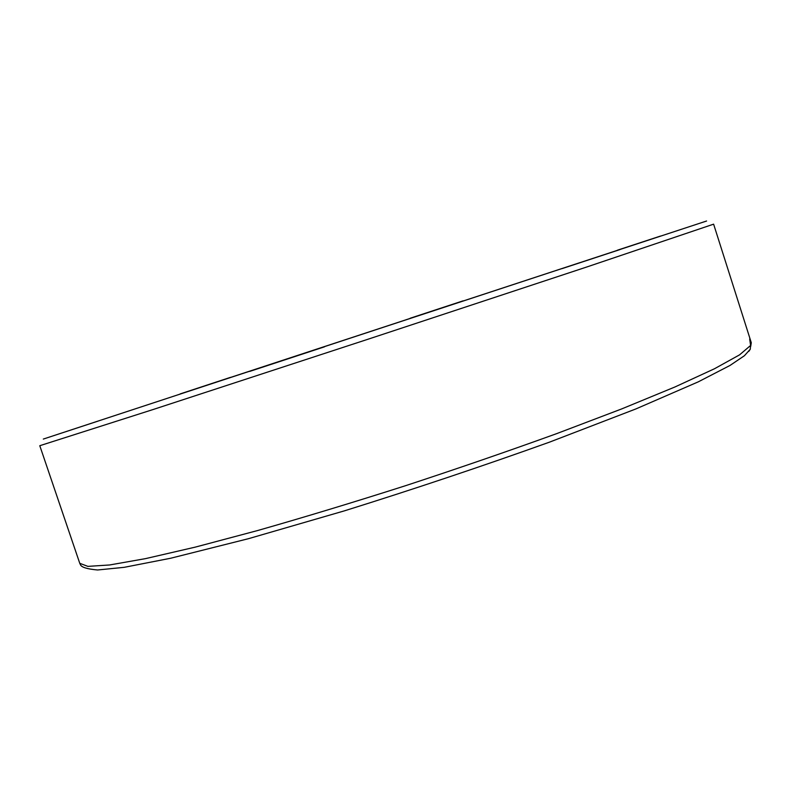 <?xml version="1.0" encoding="UTF-8"?>
<svg xmlns="http://www.w3.org/2000/svg" width="791" height="791" viewBox="0 0 791 791"><rect width="100%" height="100%" fill="white"/><g stroke="black" fill="none" stroke-linecap="round" stroke-linejoin="round"><path stroke-width="1.19" d="M748.78 351.382L750.264 349.226L750.6 345.459L749.68 338.963L751.282 342.711L750.718 346.339M410.153 318.249L463.042 300.857L410.153 318.249M180.14 393.928L230.458 377.366L180.14 393.928M617.435 250.193L660.426 236.084L617.435 250.193M620.015 249.561L562.134 268.604L620.015 249.561M324.547 346.804L249.738 371.394L324.547 346.804M98.133 421.079L61.708 433.033L98.133 421.079M750.6 345.459L739.555 354.862L714.471 368.754L674.98 386.957L621.766 408.888L556.795 433.587C508.603 451.028 458.256 468.381 405.734 485.634C353.448 502.334 303.981 517.324 257.342 530.613L195.298 547.115L145.554 558.624L109.642 564.972L87.91 566.376L79.762 563.311L39.787 445.709L153.078 409.53L367.518 339.388L586.892 266.953L713.62 224.16L751.252 342.622M706.59 221.015L43.307 439.074L706.59 221.015M183.898 392.761L580.119 262.572L183.898 392.761M750.264 349.226L744.43 355.713L729.994 365.462L698.255 381.855L635.855 408.947L549.626 442.1C483.044 465.978 414.652 488.897 344.421 510.848L248.453 538.691L170.638 558.248L124.217 567.325L97.6 569.985C87.346 569.075 81.641 567.355 80.484 564.814L79.762 563.311"/></g></svg>
